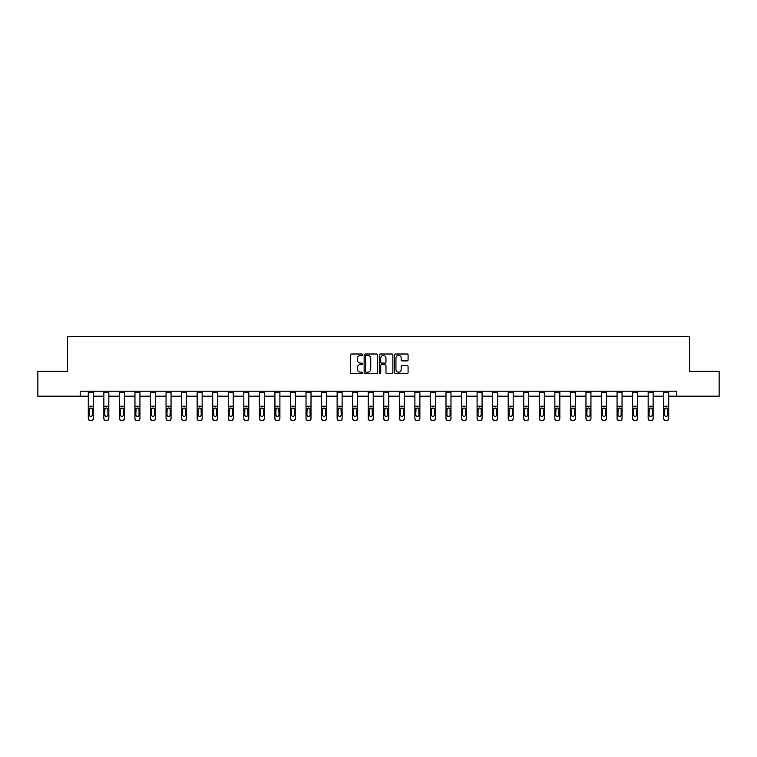 <?xml version="1.0" encoding="UTF-8"?>
<svg xmlns="http://www.w3.org/2000/svg" width="757" height="757" viewBox="0 0 757 757"><rect width="100%" height="100%" fill="white"/><g stroke="black" fill="none" stroke-linecap="round" stroke-linejoin="round"><path stroke-width="1.14" d="M362.546 354.683A0.681 0.681 0 0 0 361.865 354.002L351.466 354.002A0.975 0.975 0 0 0 350.491 354.976L350.491 372.595A0.975 0.975 0 0 0 351.466 373.57L361.865 373.57A0.681 0.681 0 0 0 362.546 372.889A0.681 0.681 0 0 0 361.865 372.198L360.521 372.198A3.132 3.132 0 0 1 357.389 369.066L357.389 367.599A3.132 3.132 0 0 1 360.521 364.467L361.865 364.467A0.681 0.681 0 0 0 362.546 363.786A0.681 0.681 0 0 0 361.865 363.105L360.521 363.105A3.132 3.132 0 0 1 357.389 359.972L357.389 358.506A3.132 3.132 0 0 1 360.521 355.374L361.865 355.374A0.681 0.681 0 0 0 362.546 354.683M407.096 360.9A0.975 0.975 0 0 0 408.08 359.916L408.08 354.976A0.975 0.975 0 0 0 407.096 354.002L395.551 354.002A0.975 0.975 0 0 0 394.577 354.976L394.577 372.595A0.975 0.975 0 0 0 395.551 373.57L407.096 373.57A0.975 0.975 0 0 0 408.08 372.595L408.08 366.625A0.975 0.975 0 0 0 407.096 365.64L402.156 365.64A0.975 0.975 0 0 0 401.182 366.625L401.182 369.586A2.621 2.621 0 0 1 398.56 372.198A2.621 2.621 0 0 1 395.939 369.586L395.939 357.985A2.621 2.621 0 0 1 398.56 355.374A2.621 2.621 0 0 1 401.182 357.985L401.182 359.916A0.975 0.975 0 0 0 402.156 360.9L407.096 360.9M80.223 396.185L37.85 396.185L37.85 371.261L67.562 371.261L67.562 336.373L689.438 336.373L689.438 371.261L719.15 371.261L719.15 396.185L676.777 396.185L676.777 391.199L80.223 391.199L80.223 396.185L88.295 396.185M377.648 354.976A0.975 0.975 0 0 0 376.664 354.002L365.12 354.002A0.975 0.975 0 0 0 364.136 354.976L364.136 372.595A0.975 0.975 0 0 0 365.12 373.57L376.664 373.57A0.975 0.975 0 0 0 377.648 372.595L377.648 354.976M380.336 354.002L391.88 354.002A0.975 0.975 0 0 1 392.864 354.976L392.864 372.595A0.975 0.975 0 0 1 391.88 373.57L386.941 373.57A0.975 0.975 0 0 1 385.966 372.595L385.966 365.451A0.975 0.975 0 0 0 384.982 364.467L381.708 364.467A0.975 0.975 0 0 0 380.724 365.451L380.724 372.889A0.681 0.681 0 0 1 380.042 373.57A0.681 0.681 0 0 1 379.352 372.889L379.352 354.976A0.975 0.975 0 0 1 380.336 354.002M93.281 396.185L103.851 396.185M108.828 396.185L119.398 396.185M124.385 396.185L134.954 396.185M139.931 396.185L150.501 396.185M155.488 396.185L166.057 396.185M171.044 396.185L181.604 396.185M186.591 396.185L197.161 396.185M202.147 396.185L212.708 396.185M217.694 396.185L228.264 396.185M233.251 396.185L243.811 396.185M248.798 396.185L259.367 396.185M264.354 396.185L274.923 396.185M279.901 396.185L290.47 396.185M295.457 396.185L306.027 396.185M311.004 396.185L321.574 396.185M326.56 396.185L337.13 396.185M342.117 396.185L352.677 396.185M357.664 396.185L368.233 396.185M373.22 396.185L383.78 396.185M388.767 396.185L399.336 396.185M404.323 396.185L414.883 396.185M419.87 396.185L430.44 396.185M435.426 396.185L445.996 396.185M450.973 396.185L461.543 396.185M466.53 396.185L477.099 396.185M482.077 396.185L492.646 396.185M497.633 396.185L508.202 396.185M513.189 396.185L523.749 396.185M528.736 396.185L539.306 396.185M544.292 396.185L554.853 396.185M559.839 396.185L570.409 396.185M575.396 396.185L585.956 396.185M590.943 396.185L601.512 396.185M606.499 396.185L617.069 396.185M622.046 396.185L632.615 396.185M637.602 396.185L648.172 396.185M653.149 396.185L663.719 396.185M668.705 396.185L676.777 396.185M366.199 355.374A0.681 0.681 0 0 0 365.508 356.055L365.508 371.517A0.681 0.681 0 0 0 366.199 372.198L367.618 372.198A3.132 3.132 0 0 0 370.741 369.066L370.741 358.506A3.132 3.132 0 0 0 367.618 355.374L366.199 355.374M385.966 358.033A2.621 2.621 0 0 0 383.345 355.421A2.621 2.621 0 0 0 380.724 358.033L380.724 362.12A0.975 0.975 0 0 0 381.708 363.105L384.982 363.105A0.975 0.975 0 0 0 385.966 362.12L385.966 358.033M88.295 409.102L88.295 418.337A1.997 1.978 -0 0 0 90.291 420.315L91.285 420.315A1.997 1.978 -0 0 0 93.281 418.337L93.281 418.649A1.997 1.978 180 0 1 91.285 420.627L91.285 420.315M92.382 414.779L92.382 409.528L92.382 414.779A1.599 1.58 180 0 1 90.783 416.359A1.599 1.58 180 0 0 92.382 414.779M89.194 415.091L89.194 414.779A1.599 1.58 180 0 0 90.783 416.359M89.194 414.779L89.364 408.789L90.783 407.928L92.203 408.789L90.783 407.928L89.194 409.405M93.281 391.199L93.281 418.337M88.295 391.199L88.295 418.337M90.291 420.315L91.285 420.627M90.291 420.627A1.997 1.978 180 0 1 88.295 418.649M93.281 408.789L92.203 408.789L92.382 409.528M103.851 409.102L103.851 418.337A1.997 1.978 -0 0 0 105.838 420.315L106.841 420.315A1.997 1.978 -0 0 0 108.828 418.337L108.828 418.649A1.997 1.978 180 0 1 106.841 420.627L106.841 420.315M107.929 414.779L107.929 409.528L107.929 414.779A1.599 1.58 180 0 1 106.34 416.359A1.599 1.58 180 0 0 107.929 414.779M104.74 415.091L104.74 414.779A1.599 1.58 180 0 0 106.34 416.359M104.74 414.779L104.92 408.789L106.34 407.928L107.759 408.789L106.34 407.928L104.74 409.405M119.398 409.102L119.398 418.337A1.997 1.978 -0 0 0 121.394 420.315L122.388 420.315A1.997 1.978 -0 0 0 124.385 418.337L124.385 418.649A1.997 1.978 180 0 1 122.388 420.627L122.388 420.315M123.486 414.779L123.486 409.528L123.486 414.779A1.599 1.58 180 0 1 121.886 416.359A1.599 1.58 180 0 0 123.486 414.779M120.297 415.091L120.297 414.779A1.599 1.58 180 0 0 121.886 416.359M120.297 414.779L120.477 408.789L121.886 407.928L123.306 408.789L121.886 407.928L120.297 409.405M108.828 391.199L108.828 418.337M103.851 391.199L103.851 418.337M105.838 420.315L106.841 420.627M105.838 420.627A1.997 1.978 180 0 1 103.851 418.649M108.828 408.789L107.759 408.789L107.929 409.528M124.385 391.199L124.385 418.337M119.398 391.199L119.398 418.337M121.394 420.315L122.388 420.627M121.394 420.627A1.997 1.978 180 0 1 119.398 418.649M124.385 408.789L123.306 408.789L123.486 409.528M134.954 409.102L134.954 418.337A1.997 1.978 -0 0 0 136.941 420.315L137.944 420.315A1.997 1.978 -0 0 0 139.931 418.337L139.931 418.649A1.997 1.978 180 0 1 137.944 420.627L137.944 420.315M139.042 414.779L139.042 409.528L139.042 414.779A1.599 1.58 180 0 1 137.443 416.359A1.599 1.58 180 0 0 139.042 414.779M135.844 415.091L135.844 414.779A1.599 1.58 180 0 0 137.443 416.359M135.844 414.779L136.023 408.789L137.443 407.928L138.862 408.789L137.443 407.928L135.844 409.405M150.501 409.102L150.501 418.337A1.997 1.978 -0 0 0 152.498 420.315L153.491 420.315A1.997 1.978 -0 0 0 155.488 418.337L155.488 418.649A1.997 1.978 180 0 1 153.491 420.627L153.491 420.315M154.589 414.779L154.589 409.528L154.589 414.779A1.599 1.58 180 0 1 152.999 416.359A1.599 1.58 180 0 0 154.589 414.779M151.4 415.091L151.4 414.779A1.599 1.58 180 0 0 152.999 416.359M151.4 414.779L151.58 408.789L152.999 407.928L154.409 408.789L152.999 407.928L151.4 409.405M166.057 409.102L166.057 418.337A1.997 1.978 -0 0 0 168.045 420.315L169.048 420.315A1.997 1.978 -0 0 0 171.044 418.337L171.044 418.649A1.997 1.978 180 0 1 169.048 420.627L169.048 420.315M170.145 414.779L170.145 409.528L170.145 414.779A1.599 1.58 180 0 1 168.546 416.359A1.599 1.58 180 0 0 170.145 414.779M166.956 415.091L166.956 414.779A1.599 1.58 180 0 0 168.546 416.359M166.956 414.779L167.127 408.789L168.546 407.928L169.965 408.789L168.546 407.928L166.956 409.405M139.931 391.199L139.931 418.337M134.954 391.199L134.954 418.337M136.941 420.315L137.944 420.627M136.941 420.627A1.997 1.978 180 0 1 134.954 418.649M139.931 408.789L138.862 408.789L139.042 409.528M155.488 391.199L155.488 418.337M150.501 391.199L150.501 418.337M152.498 420.315L153.491 420.627M152.498 420.627A1.997 1.978 180 0 1 150.501 418.649M155.488 408.789L154.409 408.789L154.589 409.528M171.044 391.199L171.044 418.337M166.057 391.199L166.057 418.337M168.045 420.315L169.048 420.627M168.045 420.627A1.997 1.978 180 0 1 166.057 418.649M171.044 408.789L169.965 408.789L170.145 409.528M186.591 391.199L186.591 418.649A1.997 1.978 180 0 1 184.594 420.627L184.594 420.315A1.997 1.978 -0 0 0 186.591 418.337M183.601 420.315L183.601 420.627A1.997 1.978 180 0 1 181.604 418.649L181.604 418.337A1.997 1.978 -0 0 0 183.601 420.315L184.594 420.315M181.604 391.199L181.604 418.337M183.601 420.627L184.594 420.627M186.591 408.789L185.522 408.789L185.692 414.779A1.599 1.58 180 0 1 184.102 416.359A1.599 1.58 180 0 1 182.503 414.779L182.683 408.789L184.102 407.928L185.522 408.789L184.102 407.928L182.503 409.405M202.147 391.199L202.147 418.649A1.997 1.978 180 0 1 200.151 420.627L200.151 420.315A1.997 1.978 -0 0 0 202.147 418.337M199.157 420.315L199.157 420.627A1.997 1.978 180 0 1 197.161 418.649L197.161 418.337A1.997 1.978 -0 0 0 199.157 420.315L200.151 420.315M197.161 391.199L197.161 418.337M199.157 420.627L200.151 420.627M202.147 408.789L201.069 408.789L201.248 414.779A1.599 1.58 180 0 1 199.649 416.359A1.599 1.58 180 0 1 198.06 414.779L198.23 408.789L199.649 407.928L201.069 408.789L199.649 407.928L198.06 409.405M217.694 391.199L217.694 418.649A1.997 1.978 180 0 1 215.698 420.627L215.698 420.315A1.997 1.978 -0 0 0 217.694 418.337M214.704 420.315L214.704 420.627A1.997 1.978 180 0 1 212.708 418.649L212.708 418.337A1.997 1.978 -0 0 0 214.704 420.315L215.698 420.315M212.708 391.199L212.708 418.337M214.704 420.627L215.698 420.627M217.694 408.789L216.625 408.789L216.795 414.779A1.599 1.58 180 0 1 215.206 416.359A1.599 1.58 180 0 1 213.606 414.779L213.786 408.789L215.206 407.928L216.625 408.789L215.206 407.928L213.606 409.405M233.251 391.199L233.251 418.649A1.997 1.978 180 0 1 231.254 420.627L231.254 420.315A1.997 1.978 -0 0 0 233.251 418.337M230.26 420.315L230.26 420.627A1.997 1.978 180 0 1 228.264 418.649L228.264 418.337A1.997 1.978 -0 0 0 230.26 420.315L231.254 420.315M228.264 391.199L228.264 418.337M230.26 420.627L231.254 420.627M233.251 408.789L232.172 408.789L232.352 414.779A1.599 1.58 180 0 1 230.753 416.359A1.599 1.58 180 0 1 229.163 414.779L229.333 408.789L230.753 407.928L232.172 408.789L230.753 407.928L229.163 409.405M248.798 391.199L248.798 418.649A1.997 1.978 180 0 1 246.81 420.627L246.81 420.315A1.997 1.978 -0 0 0 248.798 418.337M245.807 420.315L245.807 420.627A1.997 1.978 180 0 1 243.811 418.649L243.811 418.337A1.997 1.978 -0 0 0 245.807 420.315L246.81 420.315M243.811 391.199L243.811 418.337M245.807 420.627L246.81 420.627M248.798 408.789L247.728 408.789L247.899 414.779A1.599 1.58 180 0 1 246.309 416.359A1.599 1.58 180 0 1 244.71 414.779L244.89 408.789L246.309 407.928L247.728 408.789L246.309 407.928L244.71 409.405M264.354 391.199L264.354 418.649A1.997 1.978 180 0 1 262.357 420.627L262.357 420.315A1.997 1.978 -0 0 0 264.354 418.337M261.364 420.315L261.364 420.627A1.997 1.978 180 0 1 259.367 418.649L259.367 418.337A1.997 1.978 -0 0 0 261.364 420.315L262.357 420.315M259.367 391.199L259.367 418.337M261.364 420.627L262.357 420.627M264.354 408.789L263.275 408.789L263.455 414.779A1.599 1.58 180 0 1 261.856 416.359A1.599 1.58 180 0 1 260.266 414.779L260.436 408.789L261.856 407.928L263.275 408.789L261.856 407.928L260.266 409.405M279.901 391.199L279.901 418.649A1.997 1.978 180 0 1 277.914 420.627L277.914 420.315A1.997 1.978 -0 0 0 279.901 418.337M276.911 420.315L276.911 420.627A1.997 1.978 180 0 1 274.923 418.649L274.923 418.337A1.997 1.978 -0 0 0 276.911 420.315L277.914 420.315M274.923 391.199L274.923 418.337M276.911 420.627L277.914 420.627M279.901 408.789L278.831 408.789L279.011 414.779A1.599 1.58 180 0 1 277.412 416.359A1.599 1.58 180 0 1 275.813 414.779L275.993 408.789L277.412 407.928L278.831 408.789L277.412 407.928L275.813 409.405M295.457 391.199L295.457 418.649A1.997 1.978 180 0 1 293.461 420.627L293.461 420.315A1.997 1.978 -0 0 0 295.457 418.337M292.467 420.315L292.467 420.627A1.997 1.978 180 0 1 290.47 418.649L290.47 418.337A1.997 1.978 -0 0 0 292.467 420.315L293.461 420.315M290.47 391.199L290.47 418.337M292.467 420.627L293.461 420.627M295.457 408.789L294.378 408.789L294.558 414.779A1.599 1.58 180 0 1 292.959 416.359A1.599 1.58 180 0 1 291.369 414.779L291.549 408.789L292.959 407.928L294.378 408.789L292.959 407.928L291.369 409.405M311.004 391.199L311.004 418.649A1.997 1.978 180 0 1 309.017 420.627L309.017 420.315A1.997 1.978 -0 0 0 311.004 418.337M308.014 420.315L308.014 420.627A1.997 1.978 180 0 1 306.027 418.649L306.027 418.337A1.997 1.978 -0 0 0 308.014 420.315L309.017 420.315M306.027 391.199L306.027 418.337M308.014 420.627L309.017 420.627M311.004 408.789L309.935 408.789L310.115 414.779A1.599 1.58 180 0 1 308.515 416.359A1.599 1.58 180 0 1 306.916 414.779L307.096 408.789L308.515 407.928L309.935 408.789L308.515 407.928L306.916 409.405M326.56 391.199L326.56 418.649A1.997 1.978 180 0 1 324.564 420.627L324.564 420.315A1.997 1.978 -0 0 0 326.56 418.337M323.57 420.315L323.57 420.627A1.997 1.978 180 0 1 321.574 418.649L321.574 418.337A1.997 1.978 -0 0 0 323.57 420.315L324.564 420.315M321.574 391.199L321.574 418.337M323.57 420.627L324.564 420.627M326.56 408.789L325.482 408.789L325.661 414.779A1.599 1.58 180 0 1 324.072 416.359A1.599 1.58 180 0 1 322.473 414.779L322.652 408.789L324.072 407.928L325.482 408.789L324.072 407.928L322.473 409.405M342.117 391.199L342.117 418.649A1.997 1.978 180 0 1 340.12 420.627L340.12 420.315A1.997 1.978 -0 0 0 342.117 418.337M339.117 420.315L339.117 420.627A1.997 1.978 180 0 1 337.13 418.649L337.13 418.337A1.997 1.978 -0 0 0 339.117 420.315L340.12 420.315M337.13 391.199L337.13 418.337M339.117 420.627L340.12 420.627M342.117 408.789L341.038 408.789L341.218 414.779A1.599 1.58 180 0 1 339.619 416.359A1.599 1.58 180 0 1 338.029 414.779L338.199 408.789L339.619 407.928L341.038 408.789L339.619 407.928L338.029 409.405M357.664 391.199L357.664 418.649A1.997 1.978 180 0 1 355.667 420.627L355.667 420.315A1.997 1.978 -0 0 0 357.664 418.337M354.673 420.315L354.673 420.627A1.997 1.978 180 0 1 352.677 418.649L352.677 418.337A1.997 1.978 -0 0 0 354.673 420.315L355.667 420.315M352.677 391.199L352.677 418.337M354.673 420.627L355.667 420.627M357.664 408.789L356.594 408.789L356.765 414.779A1.599 1.58 180 0 1 355.175 416.359A1.599 1.58 180 0 1 353.576 414.779L353.756 408.789L355.175 407.928L356.594 408.789L355.175 407.928L353.576 409.405M373.22 391.199L373.22 418.649A1.997 1.978 180 0 1 371.223 420.627L371.223 420.315A1.997 1.978 -0 0 0 373.22 418.337M370.23 420.315L370.23 420.627A1.997 1.978 180 0 1 368.233 418.649L368.233 418.337A1.997 1.978 -0 0 0 370.23 420.315L371.223 420.315M368.233 391.199L368.233 418.337M370.23 420.627L371.223 420.627M373.22 408.789L372.141 408.789L372.321 414.779A1.599 1.58 180 0 1 370.722 416.359A1.599 1.58 180 0 1 369.132 414.779L369.302 408.789L370.722 407.928L372.141 408.789L370.722 407.928L369.132 409.405M388.767 391.199L388.767 418.649A1.997 1.978 180 0 1 386.77 420.627L386.77 420.315A1.997 1.978 -0 0 0 388.767 418.337L388.767 418.649M385.777 420.315L385.777 420.627A1.997 1.978 180 0 1 383.78 418.649L383.78 418.337A1.997 1.978 -0 0 0 385.777 420.315L386.77 420.315M383.78 391.199L383.78 418.337M385.777 420.627L386.77 420.627M388.767 408.789L387.698 408.789L387.868 414.779A1.599 1.58 180 0 1 386.278 416.359A1.599 1.58 180 0 1 384.679 414.779L384.859 408.789L386.278 407.928L387.698 408.789L386.278 407.928L384.679 409.405M404.323 391.199L404.323 418.649A1.997 1.978 180 0 1 402.327 420.627L402.327 420.315A1.997 1.978 -0 0 0 404.323 418.337M401.333 420.315L401.333 420.627A1.997 1.978 180 0 1 399.336 418.649L399.336 418.337A1.997 1.978 -0 0 0 401.333 420.315L402.327 420.315M399.336 391.199L399.336 418.337M401.333 420.627L402.327 420.627M404.323 408.789L403.244 408.789L403.424 414.779A1.599 1.58 180 0 1 401.825 416.359A1.599 1.58 180 0 1 400.235 414.779L400.406 408.789L401.825 407.928L403.244 408.789L401.825 407.928L400.235 409.405M419.87 391.199L419.87 418.649A1.997 1.978 180 0 1 417.883 420.627L417.883 420.315A1.997 1.978 -0 0 0 419.87 418.337L419.87 418.649M416.88 420.315L416.88 420.627A1.997 1.978 180 0 1 414.883 418.649L414.883 418.337A1.997 1.978 -0 0 0 416.88 420.315L417.883 420.315M414.883 391.199L414.883 418.337M416.88 420.627L417.883 420.627M419.87 408.789L418.801 408.789L418.971 414.779A1.599 1.58 180 0 1 417.381 416.359A1.599 1.58 180 0 1 415.782 414.779L415.962 408.789L417.381 407.928L418.801 408.789L417.381 407.928L415.782 409.405M181.604 409.102L181.604 418.649M184.102 416.359A1.599 1.58 180 0 0 185.692 414.779L185.692 409.528M197.161 409.102L197.161 418.649M199.649 416.359A1.599 1.58 180 0 0 201.248 414.779L201.248 409.528M212.708 409.102L212.708 418.649M215.206 416.359A1.599 1.58 180 0 0 216.795 414.779L216.795 409.528M228.264 409.102L228.264 418.649M230.753 416.359A1.599 1.58 180 0 0 232.352 414.779L232.352 409.528M243.811 409.102L243.811 418.649M246.309 416.359A1.599 1.58 180 0 0 247.899 414.779L247.899 409.528M259.367 409.102L259.367 418.649M261.856 416.359A1.599 1.58 180 0 0 263.455 414.779L263.455 409.528M274.923 409.102L274.923 418.649M277.412 416.359A1.599 1.58 180 0 0 279.011 414.779L279.011 409.528M290.47 409.102L290.47 418.649M292.959 416.359A1.599 1.58 180 0 0 294.558 414.779L294.558 409.528M306.027 409.102L306.027 418.649M308.515 416.359A1.599 1.58 180 0 0 310.115 414.779L310.115 409.528M321.574 409.102L321.574 418.649M324.072 416.359A1.599 1.58 180 0 0 325.661 414.779L325.661 409.528M337.13 409.102L337.13 418.649M339.619 416.359A1.599 1.58 180 0 0 341.218 414.779L341.218 409.528M352.677 409.102L352.677 418.649M355.175 416.359A1.599 1.58 180 0 0 356.765 414.779L356.765 409.528M368.233 409.102L368.233 418.649M370.722 416.359A1.599 1.58 180 0 0 372.321 414.779L372.321 409.528M383.78 409.102L383.78 418.649M386.278 416.359A1.599 1.58 180 0 0 387.868 414.779L387.868 409.528M399.336 409.102L399.336 418.649M401.825 416.359A1.599 1.58 180 0 0 403.424 414.779L403.424 409.528M414.883 409.102L414.883 418.649M417.381 416.359A1.599 1.58 180 0 0 418.971 414.779L418.971 409.528M430.44 409.102L430.44 418.337A1.997 1.978 -0 0 0 432.436 420.315L433.43 420.315A1.997 1.978 -0 0 0 435.426 418.337L435.426 418.649A1.997 1.978 180 0 1 433.43 420.627L433.43 420.315M434.527 414.779L434.527 409.528L434.527 414.779A1.599 1.58 180 0 1 432.928 416.359A1.599 1.58 180 0 0 434.527 414.779M431.339 415.091L431.339 414.779A1.599 1.58 180 0 0 432.928 416.359M431.339 414.779L431.518 408.789L432.928 407.928L434.348 408.789L432.928 407.928L431.339 409.405M445.996 409.102L445.996 418.337A1.997 1.978 -0 0 0 447.983 420.315L448.986 420.315A1.997 1.978 -0 0 0 450.973 418.337L450.973 418.649A1.997 1.978 180 0 1 448.986 420.627L448.986 420.315M450.084 414.779L450.084 409.528L450.084 414.779A1.599 1.58 180 0 1 448.485 416.359A1.599 1.58 180 0 0 450.084 414.779M446.885 415.091L446.885 414.779A1.599 1.58 180 0 0 448.485 416.359M446.885 414.779L447.065 408.789L448.485 407.928L449.904 408.789L448.485 407.928L446.885 409.405M461.543 409.102L461.543 418.337A1.997 1.978 -0 0 0 463.539 420.315L464.533 420.315A1.997 1.978 -0 0 0 466.53 418.337L466.53 418.649A1.997 1.978 180 0 1 464.533 420.627L464.533 420.315M465.631 414.779L465.631 409.528L465.631 414.779A1.599 1.58 180 0 1 464.041 416.359A1.599 1.58 180 0 0 465.631 414.779M462.442 415.091L462.442 414.779A1.599 1.58 180 0 0 464.041 416.359M462.442 414.779L462.622 408.789L464.041 407.928L465.451 408.789L464.041 407.928L462.442 409.405M477.099 409.102L477.099 418.337A1.997 1.978 -0 0 0 479.086 420.315L480.089 420.315A1.997 1.978 -0 0 0 482.077 418.337L482.077 418.649A1.997 1.978 180 0 1 480.089 420.627L480.089 420.315M481.187 414.779L481.187 409.528L481.187 414.779A1.599 1.58 180 0 1 479.588 416.359A1.599 1.58 180 0 0 481.187 414.779M477.989 415.091L477.989 414.779A1.599 1.58 180 0 0 479.588 416.359M477.989 414.779L478.169 408.789L479.588 407.928L481.007 408.789L479.588 407.928L477.989 409.405M492.646 409.102L492.646 418.337A1.997 1.978 -0 0 0 494.643 420.315L495.636 420.315A1.997 1.978 -0 0 0 497.633 418.337L497.633 418.649A1.997 1.978 180 0 1 495.636 420.627L495.636 420.315M496.734 414.779L496.734 409.528L496.734 414.779A1.599 1.58 180 0 1 495.144 416.359A1.599 1.58 180 0 0 496.734 414.779M493.545 415.091L493.545 414.779A1.599 1.58 180 0 0 495.144 416.359M493.545 414.779L493.725 408.789L495.144 407.928L496.564 408.789L495.144 407.928L493.545 409.405M508.202 409.102L508.202 418.337A1.997 1.978 -0 0 0 510.19 420.315L511.193 420.315A1.997 1.978 -0 0 0 513.189 418.337L513.189 418.649A1.997 1.978 180 0 1 511.193 420.627L511.193 420.315M512.29 414.779L512.29 409.528L512.29 414.779A1.599 1.58 180 0 1 510.691 416.359A1.599 1.58 180 0 0 512.29 414.779M509.101 415.091L509.101 414.779A1.599 1.58 180 0 0 510.691 416.359M509.101 414.779L509.272 408.789L510.691 407.928L512.111 408.789L510.691 407.928L509.101 409.405M523.749 409.102L523.749 418.337A1.997 1.978 -0 0 0 525.746 420.315L526.74 420.315A1.997 1.978 -0 0 0 528.736 418.337L528.736 418.649A1.997 1.978 180 0 1 526.74 420.627L526.74 420.315M527.837 414.779L527.837 409.528L527.837 414.779A1.599 1.58 180 0 1 526.247 416.359A1.599 1.58 180 0 0 527.837 414.779M524.648 415.091L524.648 414.779A1.599 1.58 180 0 0 526.247 416.359M524.648 414.779L524.828 408.789L526.247 407.928L527.667 408.789L526.247 407.928L524.648 409.405M539.306 409.102L539.306 418.337A1.997 1.978 -0 0 0 541.302 420.315L542.296 420.315A1.997 1.978 -0 0 0 544.292 418.337L544.292 418.649A1.997 1.978 180 0 1 542.296 420.627L542.296 420.315M543.394 414.779L543.394 409.528L543.394 414.779A1.599 1.58 180 0 1 541.794 416.359A1.599 1.58 180 0 0 543.394 414.779M540.205 415.091L540.205 414.779A1.599 1.58 180 0 0 541.794 416.359M540.205 414.779L540.375 408.789L541.794 407.928L543.214 408.789L541.794 407.928L540.205 409.405M554.853 409.102L554.853 418.337A1.997 1.978 -0 0 0 556.849 420.315L557.843 420.315A1.997 1.978 -0 0 0 559.839 418.337L559.839 418.649A1.997 1.978 180 0 1 557.843 420.627L557.843 420.315M558.94 414.779L558.94 409.528L558.94 414.779A1.599 1.58 180 0 1 557.351 416.359A1.599 1.58 180 0 0 558.94 414.779M555.752 415.091L555.752 414.779A1.599 1.58 180 0 0 557.351 416.359M555.752 414.779L555.931 408.789L557.351 407.928L558.77 408.789L557.351 407.928L555.752 409.405M570.409 409.102L570.409 418.337A1.997 1.978 -0 0 0 572.406 420.315L573.399 420.315A1.997 1.978 -0 0 0 575.396 418.337L575.396 418.649A1.997 1.978 180 0 1 573.399 420.627L573.399 420.315M574.497 414.779L574.497 409.528L574.497 414.779A1.599 1.58 180 0 1 572.898 416.359A1.599 1.58 180 0 0 574.497 414.779M571.308 415.091L571.308 414.779A1.599 1.58 180 0 0 572.898 416.359M571.308 414.779L571.478 408.789L572.898 407.928L574.317 408.789L572.898 407.928L571.308 409.405M585.956 409.102L585.956 418.337A1.997 1.978 -0 0 0 587.952 420.315L588.955 420.315A1.997 1.978 -0 0 0 590.943 418.337L590.943 418.649A1.997 1.978 180 0 1 588.955 420.627L588.955 420.315M590.044 414.779L590.044 409.528L590.044 414.779A1.599 1.58 180 0 1 588.454 416.359A1.599 1.58 180 0 0 590.044 414.779M586.855 415.091L586.855 414.779A1.599 1.58 180 0 0 588.454 416.359M586.855 414.779L587.035 408.789L588.454 407.928L589.873 408.789L588.454 407.928L586.855 409.405M601.512 409.102L601.512 418.337A1.997 1.978 -0 0 0 603.509 420.315L604.502 420.315A1.997 1.978 -0 0 0 606.499 418.337L606.499 418.649A1.997 1.978 180 0 1 604.502 420.627L604.502 420.315M605.6 414.779L605.6 409.528L605.6 414.779A1.599 1.58 180 0 1 604.001 416.359A1.599 1.58 180 0 0 605.6 414.779M602.411 415.091L602.411 414.779A1.599 1.58 180 0 0 604.001 416.359M602.411 414.779L602.591 408.789L604.001 407.928L605.42 408.789L604.001 407.928L602.411 409.405M617.069 409.102L617.069 418.337A1.997 1.978 -0 0 0 619.056 420.315L620.059 420.315A1.997 1.978 -0 0 0 622.046 418.337L622.046 418.649A1.997 1.978 180 0 1 620.059 420.627L620.059 420.315M621.156 414.779L621.156 409.528L621.156 414.779A1.599 1.58 180 0 1 619.557 416.359A1.599 1.58 180 0 0 621.156 414.779M617.958 415.091L617.958 414.779A1.599 1.58 180 0 0 619.557 416.359M617.958 414.779L618.138 408.789L619.557 407.928L620.977 408.789L619.557 407.928L617.958 409.405M632.615 409.102L632.615 418.337A1.997 1.978 -0 0 0 634.612 420.315L635.606 420.315A1.997 1.978 -0 0 0 637.602 418.337L637.602 418.649A1.997 1.978 180 0 1 635.606 420.627L635.606 420.315M636.703 414.779L636.703 409.528L636.703 414.779A1.599 1.58 180 0 1 635.114 416.359A1.599 1.58 180 0 0 636.703 414.779M633.514 415.091L633.514 414.779A1.599 1.58 180 0 0 635.114 416.359M633.514 414.779L633.694 408.789L635.114 407.928L636.523 408.789L635.114 407.928L633.514 409.405M648.172 409.102L648.172 418.337A1.997 1.978 -0 0 0 650.159 420.315L651.162 420.315A1.997 1.978 -0 0 0 653.149 418.337L653.149 418.649A1.997 1.978 180 0 1 651.162 420.627L651.162 420.315M652.26 414.779L652.26 409.528L652.26 414.779A1.599 1.58 180 0 1 650.66 416.359A1.599 1.58 180 0 0 652.26 414.779M649.071 415.091L649.071 414.779A1.599 1.58 180 0 0 650.66 416.359M649.071 414.779L649.241 408.789L650.66 407.928L652.08 408.789L650.66 407.928L649.071 409.405M663.719 409.102L663.719 418.337A1.997 1.978 -0 0 0 665.715 420.315L666.709 420.315A1.997 1.978 -0 0 0 668.705 418.337L668.705 418.649A1.997 1.978 180 0 1 666.709 420.627L666.709 420.315M667.806 414.779L667.806 409.528L667.806 414.779A1.599 1.58 180 0 1 666.217 416.359A1.599 1.58 180 0 0 667.806 414.779M664.618 415.091L664.618 414.779A1.599 1.58 180 0 0 666.217 416.359M664.618 414.779L664.797 408.789L666.217 407.928L667.636 408.789L666.217 407.928L664.618 409.405M435.426 391.199L435.426 418.337M430.44 391.199L430.44 418.337M432.436 420.315L433.43 420.627M432.436 420.627A1.997 1.978 180 0 1 430.44 418.649M435.426 408.789L434.348 408.789L434.527 409.528M450.973 391.199L450.973 418.649M445.996 391.199L445.996 418.337M447.983 420.315L448.986 420.627M447.983 420.627A1.997 1.978 180 0 1 445.996 418.649M450.973 408.789L449.904 408.789L450.084 409.528M466.53 391.199L466.53 418.649M461.543 391.199L461.543 418.337M463.539 420.315L464.533 420.627M463.539 420.627A1.997 1.978 180 0 1 461.543 418.649M466.53 408.789L465.451 408.789L465.631 409.528M482.077 391.199L482.077 418.337M477.099 391.199L477.099 418.337M479.086 420.315L480.089 420.627M479.086 420.627A1.997 1.978 180 0 1 477.099 418.649M482.077 408.789L481.007 408.789L481.187 409.528M497.633 391.199L497.633 418.337M492.646 391.199L492.646 418.337M494.643 420.315L495.636 420.627M494.643 420.627A1.997 1.978 180 0 1 492.646 418.649M497.633 408.789L496.564 408.789L496.734 409.528M513.189 391.199L513.189 418.337M508.202 391.199L508.202 418.337M510.19 420.315L511.193 420.627M510.19 420.627A1.997 1.978 180 0 1 508.202 418.649M513.189 408.789L512.111 408.789L512.29 409.528M528.736 391.199L528.736 418.337M523.749 391.199L523.749 418.337M525.746 420.315L526.74 420.627M525.746 420.627A1.997 1.978 180 0 1 523.749 418.649M528.736 408.789L527.667 408.789L527.837 409.528M544.292 391.199L544.292 418.337M539.306 391.199L539.306 418.337M541.302 420.315L542.296 420.627M541.302 420.627A1.997 1.978 180 0 1 539.306 418.649M544.292 408.789L543.214 408.789L543.394 409.528M559.839 391.199L559.839 418.337M554.853 391.199L554.853 418.337M556.849 420.315L557.843 420.627M556.849 420.627A1.997 1.978 180 0 1 554.853 418.649M559.839 408.789L558.77 408.789L558.94 409.528M575.396 391.199L575.396 418.649M570.409 391.199L570.409 418.337M572.406 420.315L573.399 420.627M572.406 420.627A1.997 1.978 180 0 1 570.409 418.649M575.396 408.789L574.317 408.789L574.497 409.528M590.943 391.199L590.943 418.337M585.956 391.199L585.956 418.337M587.952 420.315L588.955 420.627M587.952 420.627A1.997 1.978 180 0 1 585.956 418.649M590.943 408.789L589.873 408.789L590.044 409.528M606.499 391.199L606.499 418.649M601.512 391.199L601.512 418.337M603.509 420.315L604.502 420.627M603.509 420.627A1.997 1.978 180 0 1 601.512 418.649M606.499 408.789L605.42 408.789L605.6 409.528M622.046 391.199L622.046 418.337M617.069 391.199L617.069 418.337M619.056 420.315L620.059 420.627M619.056 420.627A1.997 1.978 180 0 1 617.069 418.649M622.046 408.789L620.977 408.789L621.156 409.528M637.602 391.199L637.602 418.337M632.615 391.199L632.615 418.337M634.612 420.315L635.606 420.627M634.612 420.627A1.997 1.978 180 0 1 632.615 418.649M637.602 408.789L636.523 408.789L636.703 409.528M653.149 391.199L653.149 418.337M648.172 391.199L648.172 418.337M650.159 420.315L651.162 420.627M650.159 420.627A1.997 1.978 180 0 1 648.172 418.649M653.149 408.789L652.08 408.789L652.26 409.528M668.705 391.199L668.705 418.337M663.719 391.199L663.719 418.337M665.715 420.315L666.709 420.627M665.715 420.627A1.997 1.978 180 0 1 663.719 418.649M668.705 408.789L667.636 408.789L667.806 409.528M88.295 391.218L93.281 391.218M88.295 408.789L89.364 408.789M88.295 406.216L93.281 406.216M88.295 392.59L93.281 392.59M103.851 391.218L108.828 391.218M103.851 408.789L104.92 408.789M103.851 406.216L108.828 406.216M103.851 392.59L108.828 392.59M119.398 391.218L124.385 391.218M119.398 408.789L120.477 408.789M119.398 406.216L124.385 406.216M119.398 392.59L124.385 392.59M134.954 391.218L139.931 391.218M134.954 408.789L136.023 408.789M134.954 406.216L139.931 406.216M134.954 392.59L139.931 392.59M150.501 391.218L155.488 391.218M150.501 408.789L151.58 408.789M150.501 406.216L155.488 406.216M150.501 392.59L155.488 392.59M166.057 391.218L171.044 391.218M166.057 408.789L167.127 408.789M166.057 406.216L171.044 406.216M166.057 392.59L171.044 392.59M181.604 391.218L186.591 391.218M181.604 408.789L182.683 408.789M181.604 406.216L186.591 406.216M181.604 392.59L186.591 392.59M197.161 391.218L202.147 391.218M197.161 408.789L198.23 408.789M197.161 406.216L202.147 406.216M197.161 392.59L202.147 392.59M212.708 391.218L217.694 391.218M212.708 408.789L213.786 408.789M212.708 406.216L217.694 406.216M212.708 392.59L217.694 392.59M228.264 391.218L233.251 391.218M228.264 408.789L229.333 408.789M228.264 406.216L233.251 406.216M228.264 392.59L233.251 392.59M243.811 391.218L248.798 391.218M243.811 408.789L244.89 408.789M243.811 406.216L248.798 406.216M243.811 392.59L248.798 392.59M259.367 391.218L264.354 391.218M259.367 408.789L260.436 408.789M259.367 406.216L264.354 406.216M259.367 392.59L264.354 392.59M274.923 391.218L279.901 391.218M274.923 408.789L275.993 408.789M274.923 406.216L279.901 406.216M274.923 392.59L279.901 392.59M290.47 391.218L295.457 391.218M290.47 408.789L291.549 408.789M290.47 406.216L295.457 406.216M290.47 392.59L295.457 392.59M306.027 391.218L311.004 391.218M306.027 408.789L307.096 408.789M306.027 406.216L311.004 406.216M306.027 392.59L311.004 392.59M321.574 391.218L326.56 391.218M321.574 408.789L322.652 408.789M321.574 406.216L326.56 406.216M321.574 392.59L326.56 392.59M337.13 391.218L342.117 391.218M337.13 408.789L338.199 408.789M337.13 406.216L342.117 406.216M337.13 392.59L342.117 392.59M352.677 391.218L357.664 391.218M352.677 408.789L353.756 408.789M352.677 406.216L357.664 406.216M352.677 392.59L357.664 392.59M368.233 391.218L373.22 391.218M368.233 408.789L369.302 408.789M368.233 406.216L373.22 406.216M368.233 392.59L373.22 392.59M383.78 391.218L388.767 391.218M383.78 408.789L384.859 408.789M383.78 406.216L388.767 406.216M383.78 392.59L388.767 392.59M399.336 391.218L404.323 391.218M399.336 408.789L400.406 408.789M399.336 406.216L404.323 406.216M399.336 392.59L404.323 392.59M414.883 391.218L419.87 391.218M414.883 408.789L415.962 408.789M414.883 406.216L419.87 406.216M414.883 392.59L419.87 392.59M430.44 391.218L435.426 391.218M430.44 408.789L431.518 408.789M430.44 406.216L435.426 406.216M430.44 392.59L435.426 392.59M445.996 391.218L450.973 391.218M445.996 408.789L447.065 408.789M445.996 406.216L450.973 406.216M445.996 392.59L450.973 392.59M461.543 391.218L466.53 391.218M461.543 408.789L462.622 408.789M461.543 406.216L466.53 406.216M461.543 392.59L466.53 392.59M477.099 391.218L482.077 391.218M477.099 408.789L478.169 408.789M477.099 406.216L482.077 406.216M477.099 392.59L482.077 392.59M492.646 391.218L497.633 391.218M492.646 408.789L493.725 408.789M492.646 406.216L497.633 406.216M492.646 392.59L497.633 392.59M508.202 391.218L513.189 391.218M508.202 408.789L509.272 408.789M508.202 406.216L513.189 406.216M508.202 392.59L513.189 392.59M523.749 391.218L528.736 391.218M523.749 408.789L524.828 408.789M523.749 406.216L528.736 406.216M523.749 392.59L528.736 392.59M539.306 391.218L544.292 391.218M539.306 408.789L540.375 408.789M539.306 406.216L544.292 406.216M539.306 392.59L544.292 392.59M554.853 391.218L559.839 391.218M554.853 408.789L555.931 408.789M554.853 406.216L559.839 406.216M554.853 392.59L559.839 392.59M570.409 391.218L575.396 391.218M570.409 408.789L571.478 408.789M570.409 406.216L575.396 406.216M570.409 392.59L575.396 392.59M585.956 391.218L590.943 391.218M585.956 408.789L587.035 408.789M585.956 406.216L590.943 406.216M585.956 392.59L590.943 392.59M601.512 391.218L606.499 391.218M601.512 408.789L602.591 408.789M601.512 406.216L606.499 406.216M601.512 392.59L606.499 392.59M617.069 391.218L622.046 391.218M617.069 408.789L618.138 408.789M617.069 406.216L622.046 406.216M617.069 392.59L622.046 392.59M632.615 391.218L637.602 391.218M632.615 408.789L633.694 408.789M632.615 406.216L637.602 406.216M632.615 392.59L637.602 392.59M648.172 391.218L653.149 391.218M648.172 408.789L649.241 408.789M648.172 406.216L653.149 406.216M648.172 392.59L653.149 392.59M663.719 391.218L668.705 391.218M663.719 408.789L664.797 408.789M663.719 406.216L668.705 406.216M663.719 392.59L668.705 392.59"/></g></svg>
